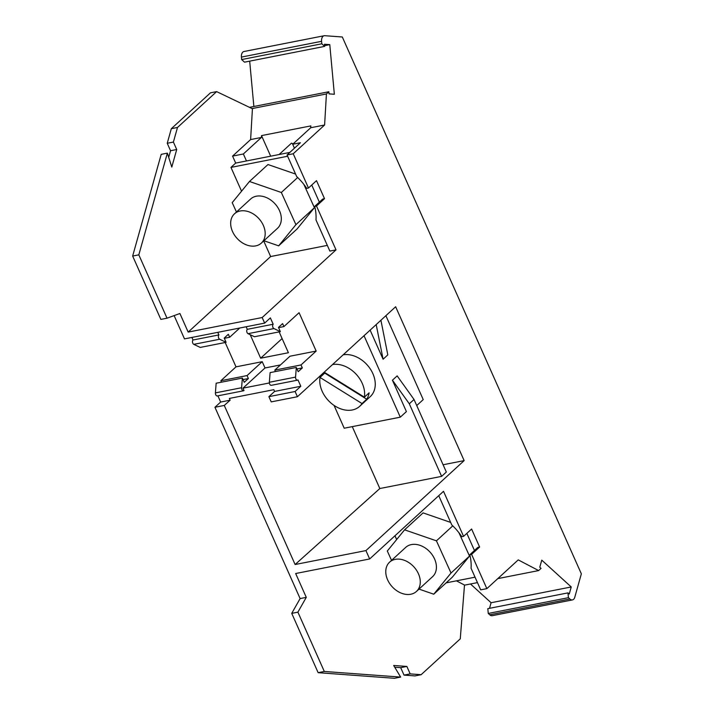 <?xml version="1.0" encoding="UTF-8"?>
<svg xmlns="http://www.w3.org/2000/svg" width="714" height="714" viewBox="0 0 714 714"><rect width="100%" height="100%" fill="white"/><g stroke="black" fill="none" stroke-linecap="round" stroke-linejoin="round"><path stroke-width="1.07" d="M438.744 495.668L451.775 524.915A48.481 35.914 47.5 0 1 461.797 536.723L463.573 536.366L471.606 529.02L479.621 547.031L477.844 547.379L469.821 554.733A48.481 35.914 47.5 0 1 471.07 568.264L480.683 589.853L486.85 588.639L518.23 559.892L538.642 570.575L497.783 578.617M314.722 206.373L316.498 206.025L336.017 249.873L329.859 251.087L315.972 219.903A48.481 35.914 -132.5 0 0 314.722 206.373L322.746 199.028L324.522 198.67L316.498 180.66L308.475 188.014L306.699 188.362A48.481 35.914 -132.5 0 0 296.676 176.554L287.064 154.974L300.398 142.746L292.695 144.264L310.733 127.735L310.84 125.905L261.511 135.606L270.677 156.188M319.354 202.133L311.741 185.024M168.7 157.339L170.557 150.734L167.237 143.273L173.395 142.059L177.491 127.476L216.637 91.615L210.469 92.829L171.324 128.69L167.237 143.273M173.395 142.059L176.715 149.521L171.788 167.085L167.371 153.135L138.819 254.844L167.022 318.194L179.901 313.5L188.175 332.09L262.172 317.534L264.653 323.112L184.498 338.891L174.127 315.606M176.715 149.521L170.557 150.734M324.308 671.463L318.141 672.677L394.485 678.3L400.643 677.086L324.308 671.463L297.899 612.148L306.279 597.359L300.112 598.573L291.731 613.362L297.899 612.148M306.279 597.359L295.667 573.52L369.656 558.964L443.51 491.303L463.573 536.366M296.988 368.968L302.334 367.915L298.202 371.708L296.31 367.46L295.551 377.108A2.383 1.464 78.9 0 0 297.506 380.169A2.383 1.464 78.9 0 0 297.979 379.919L300.808 386.265L274.604 391.424L268.892 396.654L295.096 391.495L300.808 386.265M296.31 367.46L270.106 372.619L269.348 382.267A2.383 1.464 78.9 0 0 271.302 385.319L297.506 380.169M569.897 599.019L568.424 597.68L488.26 613.451L489.742 614.79L569.897 599.019A5.962 3.65 78.9 0 0 572.441 599.912A5.962 3.65 78.9 0 0 574.779 597.243L581.348 573.851L342.318 36.994L324.763 35.7A5.962 3.65 -101.1 0 0 324.156 35.736A5.962 3.65 -101.1 0 0 321.586 41.314L321.818 43.795L324.665 46.383L324.468 44.25L329.779 44.643L324.602 45.66M217.779 332.34L218.93 334.911A2.383 1.464 -101.1 0 0 218.413 337.204A2.383 1.464 -101.1 0 0 219.68 339.248L226.106 342.327L200.215 347.423L193.789 344.344A2.383 1.464 -101.1 0 1 192.512 342.301A2.383 1.464 -101.1 0 1 193.03 340.007L191.887 337.436M443.091 464.752L464.145 460.61L395.645 306.752L297.426 396.725L295.096 391.495M268.892 396.654L271.222 401.884L297.426 396.725M488.26 613.451L487.823 608.649L567.978 592.879L569.245 594.03L571.236 586.962L541.765 560.142L539.784 567.219L541.051 568.371L538.642 570.575M568.424 597.68L567.978 592.879M414.031 399.474L409.309 403.803L441.618 476.372L446.339 472.043L414.031 399.474L397.154 375.885L392.432 380.214L406.4 411.585L400.295 417.172L364.033 335.714M456.433 580.839L464.493 585.052L460.271 638.843L421.126 674.703L414.968 675.917L404.017 675.105L410.184 673.891L421.126 674.703M261.511 135.606L261.404 137.445L250.614 139.569L252.426 108.751L216.637 91.615M395.261 559.357A19.867 14.717 47.5 0 1 416.458 570.165A19.867 14.717 47.5 0 1 416.449 591.451A19.867 14.717 47.5 0 1 410.791 594.244A19.867 14.717 47.5 0 1 389.594 583.436A19.867 14.717 47.5 0 1 389.603 562.15A19.867 14.717 47.5 0 1 395.261 559.357M239.752 328.012L229.667 337.258L224.321 338.311M316.168 351.074L289.964 356.224L274.81 370.111L301.013 364.952L316.168 351.074L299.086 312.696L283.931 326.575L278.576 327.628M273.185 324.236A2.383 1.464 -101.1 0 0 272.668 326.521A2.383 1.464 -101.1 0 0 273.944 328.574L280.37 331.644L254.47 336.74L248.044 333.67A2.383 1.464 -101.1 0 1 246.776 331.617A2.383 1.464 -101.1 0 1 247.294 329.332L273.185 324.236L270.365 317.891L264.653 323.112M416.735 405.552L423.232 399.599L385.881 315.695M177.491 127.476L171.324 128.69M279.129 331.894L288.411 352.734L260.664 358.196L282.101 338.561M193.03 340.007L218.93 334.911M247.294 329.332L246.143 326.753M294.445 148.209L292.695 144.264M242.358 378.072L241.6 387.729L215.396 392.887L216.155 383.231L242.358 378.072L244.25 382.32L248.383 378.536L247.062 375.573L220.858 380.732L221.51 382.177M389.603 562.15L405.739 547.37A19.867 14.717 47.5 0 1 411.398 544.577A19.867 14.717 47.5 0 1 432.595 555.376A19.867 14.717 47.5 0 1 432.586 576.671L416.449 591.451M295.56 174.055L267.982 164.532L249.481 181.481L281.334 192.485L297.676 177.509M281.334 192.485L295.917 224.66L278.656 245.839L297.149 228.891L314.419 207.712L303.843 184.373M287.635 156.25L230.961 167.397L241.555 191.2M263.698 240.939L270.642 256.54L188.175 332.09M327.315 245.393L270.642 256.54M243.037 379.589L248.383 378.536M320.006 377.429L362.007 403.544A25.829 19.135 47.5 0 1 359.642 406.346A25.829 19.135 47.5 0 1 352.288 409.979A25.829 19.135 47.5 0 1 329.038 401.232A25.829 19.135 47.5 0 1 320.006 377.429L324.727 373.101A25.829 19.135 47.5 0 1 324.816 372.574M324.727 373.101L366.728 399.215A25.829 19.135 47.5 0 0 369.111 392.843L364.39 397.171L324.21 372.199M475.042 577.18L446.116 582.865M280.468 364.925L265.019 367.969L262.216 361.686L247.062 375.573M262.216 361.686L236.013 366.844L220.858 380.732M352.27 426.624L379.83 488.528L295.114 564.524L224.276 405.436L214.941 407.266L300.112 598.573M369.656 558.964L365.934 550.583L295.114 564.524M243.367 153.974L246.473 160.953L235.682 163.078L232.577 156.098L243.367 153.974L261.404 137.445M226.106 342.327L224.214 338.079L228.346 334.286L229.667 337.258M287.064 154.974L293.231 153.76L324.602 125.012L326.432 93.945L328.842 91.74L249.498 107.35M310.733 127.735L324.602 125.012M466.84 533.385L474.453 550.485M283.931 326.575L282.61 323.612L278.478 327.396L280.37 331.644M236.45 212.004L232.211 202.651L249.481 181.481M316.498 206.025L324.522 198.67M404.017 675.105L400.697 667.652L406.864 666.439L410.184 673.891M293.177 143.817L291.446 143.202L279.076 154.536M265.162 234.54A19.867 14.717 47.5 0 1 261.351 243.09A19.867 14.717 47.5 0 1 241.707 242.403A19.867 14.717 47.5 0 1 230.693 222.349A19.867 14.717 47.5 0 1 234.504 213.789A19.867 14.717 47.5 0 1 254.139 214.486A19.867 14.717 47.5 0 1 265.162 234.54M234.504 213.789L250.641 199.01A19.867 14.717 47.5 0 1 270.285 199.706A19.867 14.717 47.5 0 1 281.298 219.751A19.867 14.717 47.5 0 1 277.487 228.31L261.351 243.09M274.81 370.111L275.461 371.566M302.334 367.915L301.013 364.952M241.6 387.729A2.383 1.464 78.9 0 0 243.554 390.781A2.383 1.464 78.9 0 0 244.027 390.54L242.974 388.157L269.365 382.972M215.396 392.887A2.383 1.464 78.9 0 0 217.351 395.94L243.554 390.781M289.848 152.412L246.473 160.953M230.961 167.397L235.682 163.078M332.563 364.542A25.829 19.135 47.5 0 1 355.554 373.592A25.829 19.135 47.5 0 1 364.39 397.171M329.779 44.643L334.348 94.266L329.038 93.873L328.842 91.74M293.231 153.76L308.475 188.014M336.017 249.873L262.172 317.534M464.145 460.61L365.934 550.583M479.621 547.031L471.597 554.385L486.85 588.639M370.129 330.127L383.088 359.222L387.809 354.894L380.91 320.247M376.189 324.575L383.088 359.222M571.236 586.962L491.08 602.732L470.481 583.99M250.614 139.569L232.577 156.098M469.821 554.733L471.597 554.385M406.864 666.439L393.682 665.466L400.643 677.086M167.371 153.135L161.203 154.349L132.652 256.058L160.855 319.408L167.022 318.194M334.054 405.409L344.21 428.213L400.295 417.172M252.069 108.582L326.432 93.945M320.702 375.412L321.139 376.394M274.604 391.424L273.828 389.683L229.364 398.43L230.14 400.17L220.653 402.044L217.886 395.833M224.276 405.436L230.14 400.17M379.83 488.528L441.618 476.372M489.742 614.79A5.962 3.65 78.9 0 0 492.276 615.682L572.441 599.912M491.08 602.732L489.509 608.319M400.697 667.652L394.726 667.206M291.731 613.362L318.141 672.677M214.941 407.266L220.653 402.044M236.013 366.844L225.178 342.506M249.686 61.136L253.863 106.493M321.586 41.314L241.43 57.084L241.653 59.565L244.509 62.163L324.665 46.383M241.43 57.084A5.962 3.65 -101.1 0 1 244.001 51.506L324.156 35.736M321.818 43.795L241.653 59.565M343.193 354.804A25.829 19.135 47.5 0 1 370.45 369.183A25.829 19.135 47.5 0 1 370.271 396.609L359.642 406.346M362.007 403.544L366.728 399.215M396.654 539.561L394.967 535.777M132.652 256.058L138.819 254.844M450.659 522.416L423.081 512.884L404.579 529.833L436.433 540.837L451.016 573.021L433.755 594.2L419.011 589.104M433.755 594.2L452.257 577.251L469.517 556.072L458.941 532.733M278.656 245.839L263.912 240.743M477.461 582.615L464.484 585.168M265.019 367.969L242.974 388.157M260.664 358.196L250.203 334.696M409.309 403.803L392.432 380.214M391.549 560.365L387.309 551.012L404.579 529.833M451.016 573.021L469.517 556.072M436.433 540.837L452.774 525.861M295.917 224.66L314.419 207.712M295.551 377.108L269.348 382.267M219.68 339.248L193.789 344.344M273.944 328.574L248.044 333.67"/></g></svg>
